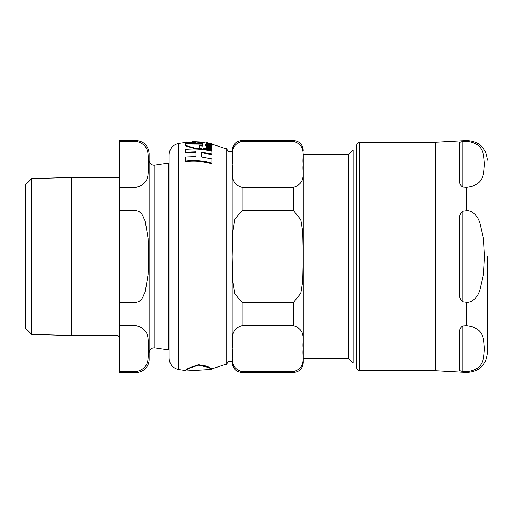 <?xml version="1.0" encoding="UTF-8"?>
<svg xmlns="http://www.w3.org/2000/svg" width="513" height="513" viewBox="0 0 513 513"><rect width="100%" height="100%" fill="white"/><g stroke="black" fill="none" stroke-linecap="round" stroke-linejoin="round"><path stroke-width="0.77" d="M462.777 186.963L462.777 141.601C460.18 142.011 459.084 142.601 459.501 143.371C459.084 142.601 460.18 142.011 462.777 141.601L466.606 141.332C485.407 143.435 483.387 156.561 484.522 164.282C483.387 172.002 485.407 185.135 466.606 187.232L462.777 186.963C460.18 185.103 459.084 182.622 459.501 179.524L459.501 143.371M459.501 292.654L459.501 220.346C459.084 216.48 460.18 213.408 462.777 211.138L467.689 210.522L471.3 211.375L475.25 214.485L477.725 217.993L479.597 221.879L483.56 238.891L484.522 256.5L483.56 274.109L479.597 291.121L477.725 295.007L475.25 298.515L471.3 301.625L467.689 302.478L462.777 301.862C460.18 299.592 459.084 296.52 459.501 292.654M459.501 369.629L459.501 333.476C459.084 330.378 460.18 327.897 462.777 326.037L466.606 325.768C485.407 327.865 483.387 340.998 484.522 348.718C483.387 356.439 485.407 369.565 466.606 371.668L462.777 371.399C460.18 370.989 459.084 370.399 459.501 369.629C459.084 370.399 460.18 370.989 462.777 371.399L462.777 326.037M466.606 141.332L466.606 140.549L435.274 142.281L435.274 370.719L466.606 372.451L466.606 371.668M487.35 256.5L487.35 352.822L487.35 256.5M359.575 370.514L428.028 370.514L428.028 142.486L359.575 142.486C358.811 141.626 357.721 142.717 356.298 145.756L356.298 367.244C357.683 370.258 358.773 371.348 359.575 370.514L359.575 142.486M185.603 143.518L185.603 145.455L196.081 148.456L202.148 148.885L199.794 147.802L199.794 145.301L202.661 145.577L202.661 144.153L185.603 144.038L202.661 144.134L202.661 142.755L192.696 141.633L202.661 142.075L185.603 141.96L195.568 142.274L185.603 142.64L185.603 143.518L202.661 143.634M211.439 144.102L210.368 143.871L211.035 144.371L209.298 144.403L209.298 143.64L206.316 143.544L209.169 144.653L212.068 144.634L211.439 144.102M198.627 365.179C189.868 367.783 185.507 369.732 185.539 371.034L211.722 369.405L208.502 367.455L198.627 365.179M197.582 365.275L199.345 365.147M203.462 365.57L206.361 366.474M185.603 142.454L178.492 143.467L178.492 369.533L185.539 370.54C184.757 369.661 189.117 367.699 198.627 364.66L208.323 366.853L211.709 368.905L211.709 369.392M205.168 365.525L203.302 365.012M201.327 152.727L201.327 156.972L201.327 152.181L211.914 154.054L211.914 154.612L201.327 152.727M195.928 152.361L185.603 152.752L185.603 152.207L195.928 151.822L195.928 156.587L195.928 152.361M211.914 163.121L211.914 163.737C203.058 161.326 194.292 160.646 185.603 161.698L185.603 161.101C194.286 160.062 203.052 160.736 211.914 163.121L211.914 158.927L201.327 156.972M202.148 148.885L202.148 149.411L196.081 148.975L185.603 145.961L185.603 145.455M202.661 145.577L202.661 146.083L199.794 145.807L199.794 147.802M211.035 144.878L210.368 143.871M210.702 145.384L207.419 144.711M206.726 144.429L206.316 143.544M212.068 144.634L211.773 145.371M211.984 147.43L211.984 146.994L208.804 146.314L206.316 146.628L207.13 147.507L206.438 147.391L206.438 147.93L211.984 149.052L211.984 148.513L208.009 147.667L207.233 146.936L208.817 146.75L211.984 147.43L211.984 147.956L208.817 147.269L207.233 147.449M206.438 147.462L206.316 146.628M211.984 149.052L211.984 149.584L206.438 148.449L206.438 147.93M207.419 145.057L207.419 144.551L206.438 144.384L206.438 144.903L205.29 144.73L205.29 145.237L207.31 146.269M205.29 144.73L207.419 145.775L207.419 145.435L211.638 146.115L212.081 145.82L211.638 146.635L207.419 145.942M211.093 146.064L210.702 145.108L211.093 145.551L210.144 145.596L207.419 145.07M211.984 150.604L211.984 151.143L203.552 149.559L203.552 149.033L211.984 150.604L211.984 149.937L203.552 148.372L203.552 149.033M210.368 144.185L209.298 143.967M206.438 143.223L206.316 142.672L207.694 143.044L206.438 142.832L206.438 143.409M202.661 142.127L202.661 142.627L201.256 142.479M188.925 142.383L185.603 142.505L185.603 142.011M206.438 142.96L211.984 144.031L206.438 142.659M211.984 144.031L211.984 144.435M212.081 145.82L210.702 145.108M211.638 146.115L211.638 146.635M207.419 145.775L207.419 146.128M207.31 145.756L207.31 146.128M211.984 143.672L206.438 142.582L211.984 143.903M196.081 148.456L196.081 148.975M195.928 156.587L185.603 156.991L185.603 161.101M211.914 154.054L211.914 151.232C202.956 149.097 194.183 148.501 185.603 149.43L185.603 152.207M178.492 143.467C172.676 144.987 169.559 148.744 169.136 154.74L169.136 358.26C169.559 364.256 172.682 368.013 178.492 369.533M356.298 150.02L353.091 150.02L353.091 362.98L348.5 358.395L303.286 358.395L303.286 256.5L303.286 362.653C302.708 368.623 299.432 371.899 293.462 372.483L293.462 371.701C307.447 367.173 301.708 356.073 303.286 348.718C301.708 341.357 307.447 330.257 293.462 325.729L242.021 325.729C228.035 330.257 233.768 341.357 232.197 348.718C233.768 356.073 228.035 367.173 242.021 371.701L242.021 372.483C236.051 371.899 232.774 368.623 232.19 362.653L232.19 256.5L232.729 281.451L234.685 293.391L242.021 302.478L242.021 325.729M348.5 358.395L348.5 154.605L303.286 154.605L303.286 256.5L302.747 231.549L300.798 219.609L293.462 210.522L242.021 210.522L234.685 219.609L232.729 231.549L232.197 256.5L232.19 150.347C232.774 144.377 236.051 141.101 242.021 140.517L242.021 141.299C228.035 145.827 233.768 156.927 232.197 164.282C233.768 171.643 228.035 182.743 242.021 187.271L242.021 210.522M303.286 154.605L303.286 256.5L302.747 281.451L300.798 293.391L293.462 302.478L242.021 302.478M242.021 187.271L293.462 187.271C307.447 182.743 301.708 171.643 303.286 164.282C301.708 156.927 307.447 145.827 293.462 141.299L242.021 141.299L293.462 141.299L293.462 140.517C299.432 141.101 302.708 144.377 303.286 150.347M232.19 151.739L228.112 151.739M293.462 371.701L242.021 371.701M31.607 334.322L25.65 328.365L25.65 184.635L31.607 178.678L31.607 334.322L71.39 335.56L118.009 335.56L119.651 337.195M71.39 335.56L71.39 177.44L118.009 177.44A1.635 1.635 0 0 0 119.651 175.805M119.651 371.701L119.651 325.729L136.028 325.729C151.553 329.641 147.186 341.254 148.629 348.718C147.186 356.182 151.553 367.789 136.028 371.701L119.651 371.701L119.651 372.483L136.028 372.483A13.107 13.107 0 0 0 149.136 359.376L149.136 153.624C148.36 145.66 143.993 141.293 136.028 140.517L136.028 141.299C151.553 145.211 147.186 156.818 148.629 164.282C147.186 171.746 151.553 183.359 136.028 187.271L119.651 187.271L119.651 210.522L136.028 210.522L138.779 211.266L141.87 214.113L145.198 221.007L148.103 238.558L148.629 256.5L148.103 274.442L145.198 291.993L141.87 298.887L138.779 301.734L136.028 302.478L119.651 302.478L119.651 325.729M119.651 302.478L119.651 210.522M119.651 187.271L119.651 141.299L136.028 141.299M136.028 140.517L119.651 140.517L119.651 141.299M71.39 177.44L31.607 178.678M154.779 165.103A4.912 4.912 0 0 1 149.136 160.242L149.136 352.758C149.546 349.43 151.425 347.814 154.779 347.897L154.779 165.103L168.501 163.051L168.501 349.949L169.136 349.674M169.136 163.326A0.654 0.654 0 0 0 168.501 163.051M462.777 211.138L462.777 301.862M466.606 325.768L466.606 302.401M466.606 210.599L466.606 187.232M211.984 144.159L226.137 148.815L226.137 364.185L211.709 368.905M209.881 145.904L209.881 146.417M208.817 146.75L208.817 147.269M209.169 144.653L209.169 145.16M293.462 302.478L293.462 325.729M293.462 187.271L293.462 210.522M118.009 177.44L118.009 335.56M136.028 187.271L136.028 210.522M136.028 302.478L136.028 325.729M136.028 371.701L136.028 372.483M466.606 140.549C479.11 141.184 486.023 147.725 487.35 160.178M466.606 372.451C479.11 371.816 486.023 365.275 487.35 352.822M435.274 370.719L428.028 370.514M435.274 142.281L428.028 142.486M185.539 370.54L185.539 371.034M206.316 143.063L202.661 142.569M226.137 148.815C226.438 148.308 227.099 149.309 228.112 151.822M226.137 364.185C226.438 364.692 227.099 363.691 228.112 361.178M242.021 140.517L293.462 140.517M228.112 361.261L232.19 361.261M348.5 154.605L353.091 150.02M353.091 362.98L356.298 362.98M242.021 372.483L293.462 372.483M154.779 347.897L168.501 349.949"/></g></svg>

